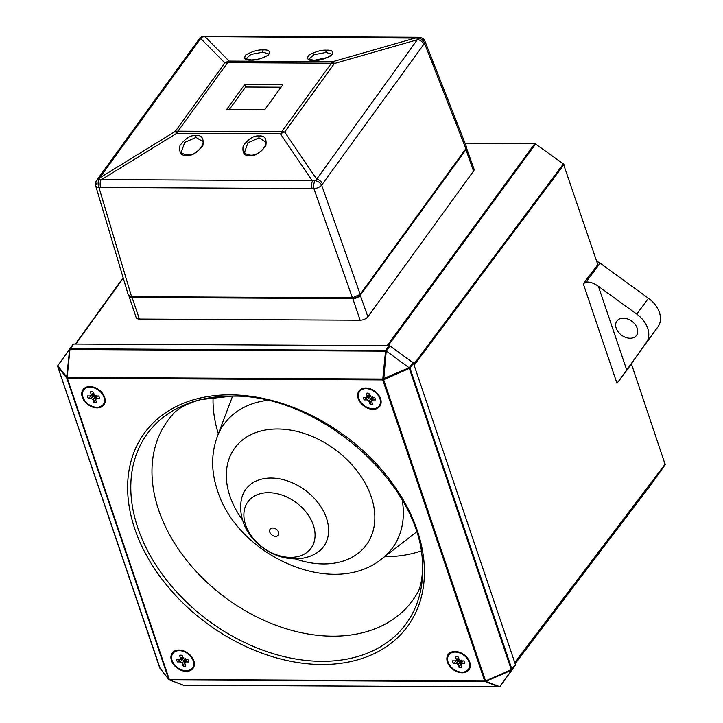 <?xml version="1.0" encoding="UTF-8"?>
<svg xmlns="http://www.w3.org/2000/svg" width="723" height="723" viewBox="0 0 723 723"><rect width="100%" height="100%" fill="white"/><g stroke="black" fill="none" stroke-linecap="round" stroke-linejoin="round"><path stroke-width="1.08" d="M195.996 137.415L184.708 142.413L181.446 151.794C181.31 153.14 183.281 154.189 187.365 154.939L187.365 154.939C196.873 155.752 205.377 143.1 202.594 141.392L195.996 137.415A1.518 0.759 90.3 0 1 196.078 135.535C201.744 135.002 204.003 138.337 202.865 145.549C197.289 152.734 191.938 156.023 186.796 155.427C181.13 155.969 178.87 152.634 180.009 145.422C185.585 138.238 190.935 134.948 196.078 135.535M259.015 137.858L247.872 142.793L244.663 152.056C244.519 153.375 246.462 154.415 250.483 155.156L250.483 155.156C259.873 155.96 268.269 143.461 265.522 141.78L259.015 137.858A1.518 0.759 90.3 0 1 259.096 135.987C264.699 135.454 266.932 138.753 265.802 145.874C260.298 152.978 255.002 156.231 249.923 155.644C244.32 156.177 242.088 152.878 243.217 145.757C248.721 138.653 254.017 135.4 259.096 135.987M313.854 60.452C308.088 60.714 306.38 58.979 308.721 55.255C315.499 51.55 321.401 49.851 326.453 50.176C332.209 49.914 333.918 51.64 331.577 55.373C324.799 59.078 318.897 60.768 313.854 60.452A1.518 0.759 -89.7 0 1 314.144 60.334L327.772 57.442L331.965 54.288L326.1 52.427L313.918 54.74L308.902 59.141L314.144 60.334A1.518 0.759 -89.7 0 1 314.424 60.443M250.854 60.063C245.16 60.325 243.47 58.608 245.784 54.93C252.481 51.261 258.319 49.589 263.308 49.905C269.001 49.643 270.691 51.36 268.378 55.047C261.681 58.708 255.843 60.38 250.854 60.063A1.518 0.759 -89.7 0 1 251.143 59.946C258.048 59.675 263.57 58.111 267.709 55.264L268.739 53.99L262.955 52.155L250.935 54.433L245.983 58.78L251.143 59.946A1.518 0.759 -89.7 0 1 251.423 60.054M281.057 87.203L245.612 87.013L229.173 109.679M352.408 297.813L313.872 188.595L98.961 187.474A6.073 2.973 163.4 0 1 95.698 185.874L128.333 295.12L131.577 296.665L352.408 297.813L360.181 294.369L465.883 148.631L466.344 146.561L424.961 41.202A6.073 3.046 158.6 0 1 424.509 43.317L321.636 185.151A6.073 3.958 -150.1 0 0 315.029 180.714L316.674 179.177A6.073 4.311 36 0 1 322.422 183.931M131.577 296.665L98.961 187.474A6.073 3.353 -96 0 1 98.97 179.584L315.029 180.714A6.073 2.711 -83.8 0 0 313.872 188.595A6.073 2.82 160.6 0 0 321.636 185.151L360.181 294.369M96.213 183.985A6.073 3.94 30.2 0 1 96.267 181.084L96.267 181.084A6.073 3.94 30.2 0 1 98.97 179.584L99.485 178.048L175.21 131.45A15.192 10.773 36 0 1 177.957 131.17A15.192 7.619 90.3 0 0 176.692 133.339A15.192 1.03 -121.6 0 0 175.21 131.45L224.889 62.955A15.192 14.008 -44.6 0 1 229.101 61.093A15.192 7.619 90.3 0 0 227.637 62.675L177.957 131.17L281.744 131.713A15.192 10.773 36 0 1 284.69 132.02A15.192 11.676 145.8 0 0 280.479 133.882L176.692 133.339L100.967 179.937A6.073 3.046 -89.7 0 0 100.633 187.393M424.961 41.202A6.073 6.073 0 0 0 419.936 37.379L419.936 37.379A6.073 2.684 -84 0 0 418.454 38.12L204.925 36.602L229.101 61.093L332.887 61.636A15.192 3.362 74 0 1 334.369 63.525L284.69 132.02L316.674 179.177L418.454 38.12A6.073 4.609 43.1 0 1 424.509 43.317L465.883 148.631M312.128 188.495A6.073 3.046 -89.7 0 1 312.472 181.039L280.479 133.882A15.192 7.619 90.3 0 1 281.744 131.713L331.423 63.217A15.192 10.773 36 0 1 334.369 63.525L417.912 39.593A6.073 4.311 36 0 1 423.66 44.356M264.618 109.869L282.856 84.718L244.754 84.519L226.516 109.67L264.618 109.869M245.612 87.013L244.754 84.519M199.928 38.183A6.073 4.618 -137.3 0 1 202.386 37L200.723 38.464L224.889 62.955A15.192 10.773 36 0 1 227.637 62.675L331.423 63.217A15.192 7.619 90.3 0 1 332.887 61.636L416.43 37.704A6.073 3.046 -89.7 0 1 417.596 37.253L206.1 36.15A6.073 3.046 -89.7 0 0 204.925 36.602L202.386 37A6.073 3.371 -95.8 0 1 203.769 36.258L203.769 36.258A6.073 6.073 0 0 0 199.928 38.183L198.626 39.774A6.073 4.311 36 0 1 200.723 38.464L99.485 178.048A6.073 4.311 36 0 0 97.388 179.349L198.626 39.774M417.596 37.253L419.936 37.379M459.683 658.879L456.294 660.921L458.111 660.93L459.123 659.638M458.563 658.201L455.472 660.858L452.526 660.849A6.688 4.763 -143.5 0 0 452.806 662.096A6.688 4.763 -143.5 0 0 453.375 663.353L456.294 660.921M469.091 662.187A12.155 8.667 36.5 0 1 468.359 669.353A12.155 8.667 36.5 0 1 457.632 671.36A12.155 8.667 36.5 0 1 448.07 662.078A12.155 8.667 36.5 0 1 448.811 654.911A12.155 8.667 36.5 0 1 459.539 652.905A12.155 8.667 36.5 0 1 469.091 662.187M448.875 654.821A12.155 8.667 36.5 0 1 448.938 654.74A12.155 8.667 36.5 0 1 459.665 652.733A12.155 8.667 36.5 0 1 469.218 662.015A12.155 8.667 36.5 0 1 468.486 669.182A12.155 8.667 36.5 0 1 468.423 669.263M455.472 660.858L456.412 659.593L455.454 656.746L456.294 656.62M464.546 662.81L464.636 663.416A6.688 4.763 36.5 0 0 464.6 663.09A6.688 4.763 36.5 0 0 463.786 660.903L460.804 660.885L459.033 659.566L458.075 656.764A6.688 4.763 -143.5 0 0 455.897 656.665A6.688 4.763 -143.5 0 0 455.454 656.746M464.636 663.416L461.699 663.398L460.75 664.663L461.717 667.51A6.688 4.763 36.5 0 1 459.087 667.501L458.129 664.654L456.321 663.371L453.375 663.353M460.75 664.663L462.413 660.894M462.449 660.894L463.823 660.958M458.075 656.764L458.554 658.156L457.74 659.313M460.867 660.885L459.918 662.214L460.515 663.985L459.087 667.501M461.428 660.144L460.515 663.985M459.918 662.214L458.129 664.654M456.321 663.371L458.111 660.93M462.44 660.949L461.699 663.398M456.412 659.593L458.545 658.156M459.936 662.151L458.255 660.813M370.51 395.418L367.112 397.46L368.938 397.469L369.95 396.177M369.39 394.74L366.29 397.406L363.353 397.388A6.688 4.763 -143.5 0 0 363.624 398.644A6.688 4.763 -143.5 0 0 364.202 399.9L367.112 397.46M379.918 398.725A12.155 8.667 36.5 0 1 379.177 405.892A12.155 8.667 36.5 0 1 368.459 407.899A12.155 8.667 36.5 0 1 358.897 398.617A12.155 8.667 36.5 0 1 359.638 391.45A12.155 8.667 36.5 0 1 370.357 389.444A12.155 8.667 36.5 0 1 379.918 398.725M359.702 391.369A12.155 8.667 36.5 0 1 359.765 391.279A12.155 8.667 36.5 0 1 370.483 389.272A12.155 8.667 36.5 0 1 380.045 398.554A12.155 8.667 36.5 0 1 379.304 405.72A12.155 8.667 36.5 0 1 379.241 405.811M366.29 397.406L367.239 396.141L366.272 393.285L367.121 393.167M375.373 399.349L375.463 399.955A6.688 4.763 36.5 0 0 375.418 399.629A6.688 4.763 36.5 0 0 374.613 397.442L371.631 397.433L369.851 396.114L368.902 393.303A6.688 4.763 -143.5 0 0 366.724 393.204A6.688 4.763 -143.5 0 0 366.272 393.285M375.463 399.955L372.526 399.936L371.577 401.202L372.544 404.058A6.688 4.763 36.5 0 1 369.914 404.04L368.947 401.193L367.139 399.909L364.202 399.9M371.577 401.202L373.24 397.442M373.276 397.442L374.641 397.496M368.893 393.303L369.372 394.695L368.567 395.852M371.694 397.433L370.736 398.753L371.342 400.524L369.914 404.04M372.246 396.683L371.342 400.524M370.736 398.753L368.947 401.193M367.139 399.909L368.938 397.469M373.258 397.496L372.526 399.936M367.239 396.141L369.372 394.695M370.763 398.698L369.082 397.361M94.577 393.99L91.179 396.023L92.996 396.032L94.017 394.749M93.457 393.303L90.357 395.969L87.42 395.951A6.688 4.763 -143.5 0 0 87.691 397.207A6.688 4.763 -143.5 0 0 88.269 398.463L91.179 396.023M103.985 397.289A12.155 8.667 36.5 0 1 103.244 404.455A12.155 8.667 36.5 0 1 92.526 406.462A12.155 8.667 36.5 0 1 82.964 397.18A12.155 8.667 36.5 0 1 83.705 390.013A12.155 8.667 36.5 0 1 94.424 388.007A12.155 8.667 36.5 0 1 103.985 397.289M83.769 389.932A12.155 8.667 36.5 0 1 83.832 389.842A12.155 8.667 36.5 0 1 94.55 387.835A12.155 8.667 36.5 0 1 104.112 397.117A12.155 8.667 36.5 0 1 103.371 404.284A12.155 8.667 36.5 0 1 103.308 404.374M90.357 395.969L91.306 394.704L90.339 391.857L91.179 391.73M99.44 397.921L99.53 398.518A6.688 4.763 36.5 0 0 99.485 398.201A6.688 4.763 36.5 0 0 98.68 396.014L95.698 395.996L93.918 394.677L92.969 391.866A6.688 4.763 -143.5 0 0 90.791 391.767A6.688 4.763 -143.5 0 0 90.339 391.857M99.53 398.518L96.593 398.509L95.644 399.774L96.611 402.621A6.688 4.763 36.5 0 1 93.981 402.603L93.014 399.756L91.206 398.472L88.269 398.463M95.644 399.774L97.307 396.005M97.343 396.005L98.708 396.068M92.96 391.866L93.439 393.267L92.634 394.415M95.761 395.996L94.803 397.316L95.409 399.096L93.981 402.603M96.313 395.246L95.409 399.096M94.803 397.316L93.014 399.756M91.206 398.472L92.996 396.032M97.325 396.059L96.593 398.509M91.306 394.704L93.439 393.267M94.83 397.261L93.14 395.924M183.75 657.442L180.352 659.484L182.178 659.493L183.19 658.201M182.63 656.764L179.539 659.43L176.593 659.412A6.688 4.763 -143.5 0 0 176.873 660.668A6.688 4.763 -143.5 0 0 177.442 661.925L180.352 659.484M193.158 660.75A12.155 8.667 36.5 0 1 192.426 667.916A12.155 8.667 36.5 0 1 181.699 669.923A12.155 8.667 36.5 0 1 172.137 660.641A12.155 8.667 36.5 0 1 172.878 653.475A12.155 8.667 36.5 0 1 183.597 651.468A12.155 8.667 36.5 0 1 193.158 660.75M172.942 653.384A12.155 8.667 36.5 0 1 173.005 653.303A12.155 8.667 36.5 0 1 183.723 651.296A12.155 8.667 36.5 0 1 193.285 660.578A12.155 8.667 36.5 0 1 192.553 667.745A12.155 8.667 36.5 0 1 192.49 667.826M179.539 659.43L180.479 658.156L179.512 655.309L180.361 655.192M188.613 661.373L188.703 661.979A6.688 4.763 36.5 0 0 188.667 661.653A6.688 4.763 36.5 0 0 187.853 659.466L184.871 659.457L183.091 658.138L182.142 655.327A6.688 4.763 -143.5 0 0 179.964 655.228A6.688 4.763 -143.5 0 0 179.512 655.309M188.703 661.979L185.766 661.961L184.817 663.226L185.784 666.073A6.688 4.763 36.5 0 1 183.154 666.064L182.196 663.217L180.388 661.934L177.442 661.925M184.817 663.226L186.48 659.466M186.516 659.466L187.89 659.521M180.479 658.156L182.612 656.719L182.142 655.327M184.934 659.457L183.985 660.777L184.582 662.548L183.154 666.064M185.486 658.707L184.582 662.548M183.985 660.777L182.196 663.217M180.388 661.934L182.178 659.493M186.507 659.521L185.766 661.961M182.621 656.737L181.807 657.876M184.004 660.723L182.323 659.385M128.956 295.978A5.847 2.901 -19 0 0 128.974 296.041A5.847 2.901 -19 0 0 132.092 297.487L352.806 298.635A5.847 2.901 -19 0 0 360.289 295.318L465.937 149.661A5.847 2.901 -19 0 0 466.407 147.709A5.847 2.901 -19 0 0 466.38 147.646M128.974 296.041L136.159 317.56A6.073 3.009 -19 0 0 139.394 319.069L360.117 320.217A6.073 3.009 -19 0 0 367.89 316.773L473.538 171.107A6.073 3.009 -19 0 0 474.017 169.083L466.407 147.709M242.585 520.018A81.69 58.265 36.5 0 1 229.914 496.086A81.69 58.265 36.5 0 1 277.74 428.983A81.69 58.265 36.5 0 1 371.242 496.828A81.69 58.265 36.5 0 1 295.092 558.816M326.48 518.147A48.287 34.442 36.5 0 1 319.476 550.944A48.287 34.442 36.5 0 1 314.451 554.252C288.45 567.926 252.02 549.426 243.064 521.5C240.669 514.487 240.072 507.374 241.265 500.171A48.287 34.442 36.5 0 1 242.946 494.396A48.287 34.442 36.5 0 1 284.726 480.054A48.287 34.442 36.5 0 1 326.48 518.147M313.357 525.196A39.159 27.935 36.5 0 1 290.42 557.361A39.159 27.935 36.5 0 1 245.594 524.844A39.159 27.935 36.5 0 1 268.531 492.67A39.159 27.935 36.5 0 1 313.357 525.196M278.563 532.2A5.061 3.606 36.5 0 1 275.599 536.358A5.061 3.606 36.5 0 1 269.806 532.155A5.061 3.606 36.5 0 1 272.77 527.998A5.061 3.606 36.5 0 1 278.563 532.2M421.03 550.989A144.067 102.756 36.5 0 1 384.591 556.683M218.337 433.836A144.067 102.756 36.5 0 1 213.077 397.334M469.751 662.187A12.915 9.209 36.5 0 1 468.965 669.805A12.915 9.209 36.5 0 1 457.569 671.938A12.915 9.209 36.5 0 1 447.41 662.069A12.915 9.209 36.5 0 1 448.197 654.46A12.915 9.209 36.5 0 1 459.593 652.327A12.915 9.209 36.5 0 1 469.751 662.187M365.802 388.007A12.915 9.209 36.5 0 1 378.391 394.704A12.915 9.209 36.5 0 1 379.792 406.344A12.915 9.209 36.5 0 1 373.014 409.335A12.915 9.209 36.5 0 1 360.425 402.639A12.915 9.209 36.5 0 1 359.024 390.998A12.915 9.209 36.5 0 1 365.802 388.007M82.305 397.18A12.915 9.209 36.5 0 1 83.091 389.561A12.915 9.209 36.5 0 1 94.487 387.429A12.915 9.209 36.5 0 1 104.645 397.298A12.915 9.209 36.5 0 1 103.859 404.907A12.915 9.209 36.5 0 1 92.463 407.04A12.915 9.209 36.5 0 1 82.305 397.18M186.263 671.36A12.915 9.209 36.5 0 1 173.665 664.663A12.915 9.209 36.5 0 1 172.264 653.023A12.915 9.209 36.5 0 1 179.042 650.031A12.915 9.209 36.5 0 1 191.631 656.728A12.915 9.209 36.5 0 1 193.032 668.368A12.915 9.209 36.5 0 1 186.263 671.36M447.79 661.093A12.915 9.209 36.5 0 1 448.45 654.143M358.617 397.632A12.915 9.209 36.5 0 1 359.277 390.682M104.085 404.573A12.915 9.209 36.5 0 1 97.641 407.248M193.267 668.034A12.915 9.209 36.5 0 1 186.814 670.709M458.753 652.047A8.206 5.847 -143.5 0 0 457.542 652.146M369.58 388.594A8.206 5.847 -143.5 0 0 369.552 388.594A8.206 5.847 -143.5 0 0 368.359 388.685M103.326 395.3A8.206 5.847 -143.5 0 0 103.055 394.116M192.499 658.761A8.206 5.847 -143.5 0 0 192.237 657.569M182.82 650.619A8.206 5.847 -143.5 0 0 182.802 650.619A8.206 5.847 -143.5 0 0 181.609 650.709M171.857 659.656A12.915 9.209 36.5 0 1 172.517 652.706M82.684 396.195A12.915 9.209 36.5 0 1 83.344 389.245M93.647 387.157A8.206 5.847 -143.5 0 0 92.427 387.257M380.018 406.01A12.915 9.209 36.5 0 1 373.574 408.685M379.259 396.737A8.206 5.847 -143.5 0 0 378.997 395.544M469.2 669.471A12.915 9.209 36.5 0 1 462.747 672.146M468.432 660.198A8.206 5.847 -143.5 0 0 468.17 659.005M69.661 349.046L73.14 344.329A1.157 0.822 36.5 0 1 73.755 344.058L389.173 345.693A1.157 0.822 36.5 0 1 389.977 345.974L412.95 362.648A1.157 0.822 36.5 0 1 413.466 363.326L515.409 664.482A1.157 0.822 36.5 0 1 515.345 665.151L503.588 681.644A1.157 0.822 36.5 0 1 503.588 681.653A1.157 0.822 36.5 0 1 503.579 681.662L500.09 686.371A1.157 1.139 33.2 0 1 499.051 686.832L500.09 686.371A1.157 0.822 -143.5 0 1 500.09 686.38L503.588 681.653M465.006 143.154L534.875 143.516L563.398 163.895L597.822 264.672L583.271 283.723L586.1 282.087C589.697 281.69 593.791 283.082 598.373 286.263L636.755 314.107A24.302 17.334 36.5 0 1 647.718 328.341A24.302 17.334 36.5 0 1 646.362 342.503L619.213 380.47L633.267 361.455A9.724 6.932 36.5 0 1 633.221 361.518M631.423 363.949L665.214 464.681L651.052 484.555L515.147 663.723L651.052 484.555M596.71 261.392A9.724 6.932 36.5 0 1 600.081 263.163L648.459 298.274A24.302 17.334 36.5 0 1 659.421 312.499A24.302 17.334 36.5 0 1 658.066 326.66L616.99 383.362L583.271 283.723M616.186 328.17A12.155 8.667 36.5 0 1 616.918 321.003A12.155 8.667 36.5 0 1 627.645 318.997A12.155 8.667 36.5 0 1 637.207 328.278A12.155 8.667 36.5 0 1 636.466 335.445A12.155 8.667 36.5 0 1 625.747 337.451A12.155 8.667 36.5 0 1 616.186 328.17M515.345 665.151L511.369 670.546L511.278 669.67L511.848 669.887A1.157 0.822 -143.5 0 0 511.911 669.209L515.409 664.482M413.466 363.326L409.977 368.052A1.157 0.569 161.3 0 1 409.345 368.513A1.157 0.47 -80.3 0 0 409.453 367.374L412.95 362.648M408.703 367.248L409.453 367.374A1.157 0.822 -143.5 0 1 409.977 368.052L511.911 669.209A1.157 0.569 -18.7 0 1 511.278 669.67L409.11 367.763L386.823 351.378L385.431 351.161A1.157 0.479 -27.6 0 1 386.48 350.709A1.157 0.822 -143.5 0 0 385.675 350.429L389.173 345.693M73.755 344.058L70.258 348.784L385.675 350.429A1.157 0.578 -89.7 0 0 385.431 351.161L70.014 349.525L69.643 349.064A1.157 0.822 -143.5 0 0 69.643 349.064L73.15 344.32M69.905 349.679L67.185 377.261A1.157 0.479 -27.6 0 0 66.706 377.93A1.157 0.994 -38.3 0 1 66.715 377.298L69.643 349.064A1.157 0.822 -143.5 0 1 70.258 348.784A1.157 0.578 90.3 0 0 70.014 349.525L69.164 349.724L57.976 365.422L57.786 366.688A1.157 1.139 -146.8 0 1 57.894 365.549L57.903 365.54M499.25 686.832A1.157 0.578 -89.7 0 1 499.15 686.85A1.157 0.578 -89.7 0 1 499.051 686.832L183.633 685.187A1.157 0.47 99.7 0 1 183.543 685.196A1.157 0.47 99.7 0 1 183.47 685.16L183.633 685.187A1.157 0.578 90.3 0 0 183.732 685.205A1.157 0.578 90.3 0 0 183.841 685.187M511.369 670.546L500.171 686.254M57.976 365.422L57.741 365.937L67.266 377.415A1.157 0.479 152.4 0 0 66.787 378.093L168.703 679.277A1.157 0.994 141.7 0 0 169.083 679.747A1.157 0.985 110.6 0 0 169.345 679.9L183.217 685.124M57.939 365.486L57.867 365.594A1.157 1.157 0 0 0 57.732 366.597A1.157 0.569 161.3 0 0 57.786 366.688L160.108 668.377M183 684.988L169.634 679.954A1.157 1.139 -146.8 0 1 168.703 679.277L159.801 667.998M386.218 351.152L383.732 379.584L382.684 379.06L383.615 379.738L409.164 368.486M511.477 670.203L485.847 681.391L485.729 680.921A1.157 0.47 99.7 0 1 485.25 681.599L499.069 686.805M57.804 366.651L66.787 378.093A1.157 0.569 161.3 0 0 67.347 378.283A1.157 0.578 -89.7 0 1 67.266 377.415L382.684 379.06A1.157 0.578 -89.7 0 0 382.774 379.927L67.347 378.283L169.29 679.439L484.708 681.084L382.774 379.927A1.157 0.569 161.3 0 0 383.615 379.738L485.558 680.894A1.157 0.47 99.7 0 1 485.079 681.563L485.25 681.599A1.157 0.985 110.6 0 0 485.847 681.391L499.765 686.633M159.91 668.215L168.848 679.539A1.157 1.157 0 0 0 169.345 679.9A1.157 0.985 110.6 0 0 169.634 679.954L169.661 679.927A1.157 1.139 -146.8 0 1 168.721 679.249A1.157 0.569 161.3 0 0 169.29 679.439A1.157 0.578 -89.7 0 0 169.661 679.927L485.079 681.563A1.157 0.578 -89.7 0 1 484.708 681.084A1.157 0.569 161.3 0 0 485.558 680.894L511.17 669.823M186.796 155.427A1.518 0.759 -89.7 0 1 187.365 154.939M249.923 155.644A1.518 0.759 -89.7 0 1 250.483 155.156M326.453 50.176A1.518 0.759 90.3 0 0 326.1 52.427M263.308 49.905A1.518 0.759 90.3 0 0 262.955 52.155M465.874 148.649A5.314 2.639 161 0 1 465.386 149.788L359.927 295.183A5.314 2.639 161 0 1 353.131 298.192L132.616 297.045A5.314 2.639 161 0 1 130.52 296.575M465.937 149.661L473.538 171.107M132.092 297.487L139.394 319.069M352.806 298.635L360.117 320.217M360.289 295.318L367.89 316.773M402.268 500.352A104.519 74.55 36.5 0 1 381.988 558.707L416.403 532.029M381.988 558.707C332.553 599.159 237.334 555.409 217.478 490.51C211.161 471.902 211.053 454.044 217.171 436.918A104.519 74.55 36.5 0 1 266.995 400.397M415.933 595.463A151.893 108.342 36.5 0 1 332.508 636.177A151.893 108.342 36.5 0 1 181.672 553.782A151.893 108.342 36.5 0 1 172.065 415.273C176.9 408.856 186.507 403.633 200.877 399.593A160.533 114.496 -143.5 0 0 144.04 543.497A160.533 114.496 -143.5 0 0 321.599 661.328A160.533 114.496 -143.5 0 0 422.449 563.316C422.81 578.237 420.641 588.956 415.933 595.463M231.441 396.15A160.533 114.496 -143.5 0 0 200.877 399.593L231.64 396.177C318.219 393.484 420.949 483.687 422.449 563.316M321.663 664.509A163.244 116.43 36.5 0 1 134.812 528.947A163.244 116.43 36.5 0 1 230.393 394.857A163.244 116.43 36.5 0 1 417.243 530.42A163.244 116.43 36.5 0 1 321.663 664.509M409.11 367.763L382.792 378.906L385.513 351.324M123.253 278.138L75.798 344.067M387.13 345.684L534.875 143.516M75.364 344.067L123.127 277.704L75.364 344.067M535.716 143.814L388.188 345.693M413.791 364.284L563.398 163.895M563.949 164.609L414.134 365.278M514.749 662.53L665.277 463.976M598.373 286.263L626.733 370.04M658.066 326.66L646.362 342.503M648.459 298.274L636.755 314.107M600.081 263.163L586.1 282.087M665.214 464.681L514.893 662.955M389.977 345.974L386.48 350.709L386.823 351.378M159.846 668.124L159.738 667.916A1.157 1.157 0 0 1 159.675 667.754L57.732 366.597A1.157 0.569 161.3 0 1 57.723 366.516M97.388 179.349L96.267 181.084A6.073 6.073 0 0 0 95.698 185.874M206.1 36.15L203.769 36.258M217.171 436.918L232.562 396.186M69.652 349.055A1.157 1.157 0 0 0 69.643 349.064L69.173 349.715M183.317 685.151L183.543 685.196A1.157 1.157 0 0 0 183.732 685.205L499.15 686.85A1.157 1.157 0 0 0 500.09 686.38"/></g></svg>
